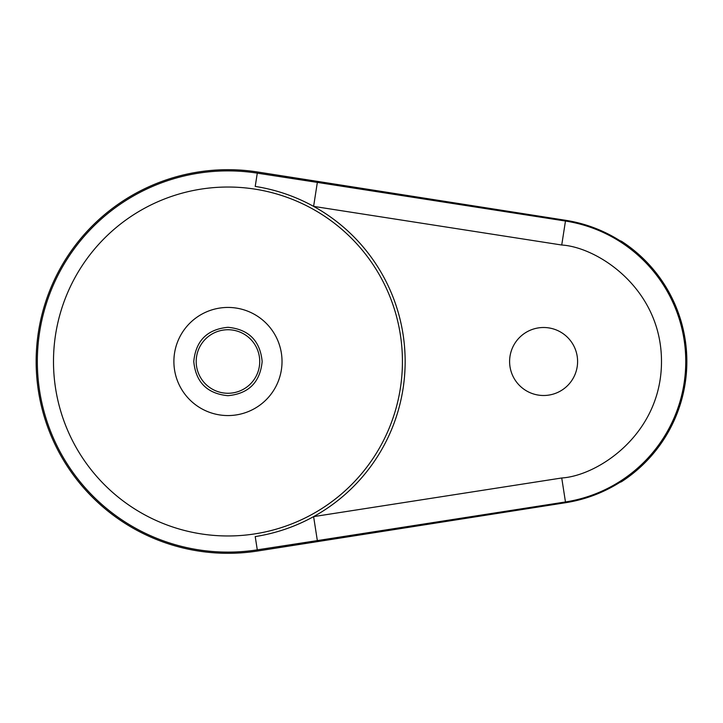 <?xml version="1.0" encoding="UTF-8"?>
<svg xmlns="http://www.w3.org/2000/svg" width="723" height="723" viewBox="0 0 723 723"><rect width="100%" height="100%" fill="white"/><g stroke="black" fill="none" stroke-linecap="round" stroke-linejoin="round"><path stroke-width="1.08" d="M227.962 415.562A54.062 54.062 0 0 1 173.891 361.5A54.062 54.062 0 0 1 227.962 307.438A54.062 54.062 0 0 1 282.024 361.5A54.062 54.062 0 0 1 227.962 415.562M543.597 327.501A33.999 33.999 0 0 0 509.607 361.5A33.999 33.999 0 0 0 543.597 395.499A33.999 33.999 0 0 0 577.596 361.5A33.999 33.999 0 0 0 543.597 327.501M686.85 361.5A143.253 143.253 0 0 0 621.509 241.283L621.509 241.699A142.91 142.91 0 0 0 565.585 220.289L257.469 171.975A191.812 191.812 0 0 0 36.15 361.5A191.812 191.812 0 0 0 257.469 551.025L565.585 502.711A142.91 142.91 0 0 0 621.509 481.301L621.509 481.717A143.253 143.253 0 0 0 686.85 361.5M227.962 393.267A31.767 31.767 0 0 1 196.195 361.5A31.767 31.767 0 0 1 227.962 329.733A31.767 31.767 0 0 1 259.729 361.5A31.767 31.767 0 0 1 227.962 393.267M561.735 477.984L565.467 501.961A142.151 142.151 0 0 0 565.467 221.039L317.343 182.404L313.61 206.38L561.735 245.016C597.822 247.212 661.527 288.748 661.491 361.5C661.527 434.252 597.822 475.788 561.735 477.984L313.61 516.62L317.343 540.596L257.289 549.851L255.219 536.583C275.852 533.339 295.318 526.687 313.61 516.62A177.198 177.198 0 0 0 313.61 206.38C295.318 196.313 275.852 189.661 255.219 186.417L257.289 173.149A190.628 190.628 0 0 0 37.334 361.5A190.628 190.628 0 0 0 257.289 549.851L257.469 551.025M621.509 241.283L619.792 240.596M621.509 481.717L619.792 482.404M315.4 541.663L313.683 542.277M313.683 180.723L315.4 181.337M262.16 361.5C260.126 340.732 248.739 329.336 227.98 327.302C207.212 329.299 195.806 340.705 193.764 361.5C195.788 382.268 207.185 393.664 227.935 395.698C248.712 393.701 260.117 382.295 262.16 361.5M227.962 535.969A174.469 174.469 0 0 1 53.493 361.5A174.469 174.469 0 0 1 227.962 187.031A174.469 174.469 0 0 1 402.431 361.5A174.469 174.469 0 0 1 227.962 535.969M565.585 220.289L561.735 245.016M317.343 540.596L565.467 501.961L565.585 502.711M317.343 182.404L257.289 173.149L257.469 171.975"/></g></svg>
